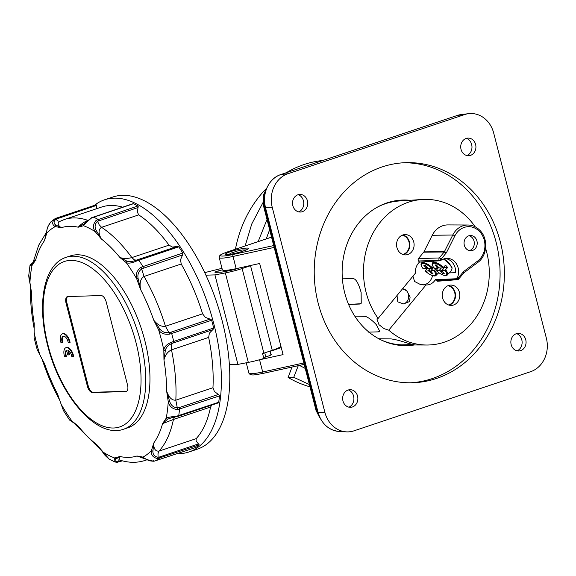 <?xml version="1.0" encoding="UTF-8"?>
<svg xmlns="http://www.w3.org/2000/svg" width="576" height="576" viewBox="0 0 576 576"><rect width="100%" height="100%" fill="white"/><g stroke="black" fill="none" stroke-linecap="round" stroke-linejoin="round"><path stroke-width="0.86" d="M57.139 218.606L56.182 218.21L54.576 219.01C51.89 222.293 52.106 224.82 55.238 226.591L61.222 227.714L55.742 224.993C53.525 223.481 53.554 221.551 55.843 219.211L96.35 205.474L96.127 204.833L56.39 218.138M96.35 205.474L96.422 208.778M138.204 206.546L137.902 205.992L96.286 220.234C92.945 223.963 92.599 227.772 95.234 231.674L101.304 238.925C98.258 233.208 98.352 229.342 101.57 227.318L138.715 214.884L137.318 212.011L138.204 206.546M138.715 214.884A127.037 62.021 -108.5 0 1 169.02 245.146L172.418 247.075L177.12 246.478L136.368 260.129C132.502 261.67 129.355 262.015 126.929 261.158L119.959 257.558L126.288 262.692C128.513 263.642 132.062 263.03 136.958 260.863L178.783 246.83A132.12 64.505 71.5 0 1 182.794 253.037L141.077 267.242C136.872 270.475 135.418 274.342 136.714 278.842L140.544 289.447C139.385 282.881 140.551 278.554 144.05 276.451L181.195 264.017L180.554 259.682L182.952 253.922L182.794 253.037M137.894 259.61L177.077 246.492L178.783 246.83M181.195 264.017A127.037 62.021 -108.5 0 1 202.586 313.819L205.337 317.383L211.111 319.478L211.658 320.242A132.12 64.505 71.5 0 1 213.653 328.003L171.842 342.079C166.874 344.095 164.203 346.759 163.822 350.078L163.958 359.986C165.168 355.068 167.688 351.691 171.497 349.848L208.649 337.414L209.383 333.151L213.53 328.903L213.653 328.003M208.649 337.414A127.037 62.021 -108.5 0 1 212.962 387.734L214.387 391.442L219.211 395.143L219.47 395.899A132.12 64.505 71.5 0 1 218.693 402.257L176.825 416.153C171.518 416.678 167.976 417.355 166.212 418.169L162.598 423.605L173.434 419.472L210.586 407.038L211.774 405.072M218.261 402.847L217.296 403.135L218.693 402.257M210.586 407.038A127.037 62.021 -108.5 0 1 196.171 438.653L196.099 440.971L199.246 444.91A132.12 64.505 71.5 0 1 195.984 447.43L154.138 461.174C148.997 460.512 145.274 459.158 142.963 457.114L136.98 455.99L145.649 459.079M195.336 447.516L195.984 447.43L195.336 447.516M122.63 207.158A127.037 62.021 -108.5 0 0 110.513 205.488A127.037 62.021 -108.5 0 0 101.513 207.072L64.368 219.514A127.037 62.021 -108.5 0 1 73.368 217.93A127.037 62.021 -108.5 0 1 87.89 220.37M177.487 453.636A132.962 64.915 -108.5 0 0 179.554 453.636A132.962 64.915 -108.5 0 0 188.978 451.98A132.962 64.915 -108.5 0 0 211.241 314.546A132.962 64.915 -108.5 0 0 113.962 198.151A132.962 64.915 -108.5 0 0 104.537 199.807A132.962 64.915 -108.5 0 0 94.363 205.402M59.58 399.895C52.654 387.18 46.829 373.63 42.098 359.251L37.202 349.61L35.546 343.49L34.063 337.399L34.157 328.961M188.978 451.98L197.388 449.165A132.962 64.915 -108.5 0 0 219.65 311.731A132.962 64.915 -108.5 0 0 122.371 195.336A132.962 64.915 -108.5 0 0 112.946 196.992L104.537 199.807M65.93 347.702L66.492 347.515A8.467 4.133 71.5 0 1 67.09 347.414A8.467 4.133 71.5 0 1 73.642 356.234L71.791 356.458A5.926 2.894 -108.5 0 0 67.831 350.15L69.055 354.902L67.774 354.938L66.55 350.194A5.926 2.894 -108.5 0 0 65.873 356.638L64.577 356.681A8.467 4.133 71.5 0 1 65.93 347.702A8.467 4.133 71.5 0 1 66.528 347.602A8.467 4.133 71.5 0 1 73.08 356.422M63.475 336.218A5.926 2.894 -108.5 0 0 62.878 342.619L61.027 342.842A8.467 4.133 71.5 0 1 60.61 341.215A8.467 4.133 71.5 0 1 62.381 333.871A8.467 4.133 71.5 0 1 69.53 342.59L68.234 342.626A5.926 2.894 -108.5 0 0 63.605 336.211A5.926 2.894 -108.5 0 0 63.187 336.283A5.926 2.894 -108.5 0 0 62.316 342.806M62.381 333.871L62.942 333.684A8.467 4.133 71.5 0 1 70.085 342.403L69.53 342.59M66.118 257.328L70.322 255.924A90.619 44.244 71.5 0 1 76.745 254.794A90.619 44.244 71.5 0 1 143.042 334.116A90.619 44.244 71.5 0 1 127.872 427.781L123.667 429.192A90.619 44.244 71.5 0 0 140.594 341.885A90.619 44.244 71.5 0 0 72.54 256.198A90.619 44.244 71.5 0 0 66.118 257.328C43.517 264.542 36.742 304.07 47.621 345.427C60.034 395.863 96.66 439.142 123.667 429.192M252.274 265.111A18.634 2.369 165.6 0 1 250.538 265.709L242.129 268.524A18.634 2.369 165.6 0 1 225.338 272.909L214.942 274.896L205.906 275.17M280.901 346.198A18.634 2.369 -14.4 0 1 272.268 350.33L263.858 353.146A18.634 2.369 -14.4 0 1 262.584 353.563L263.844 358.445A18.634 2.369 -14.4 0 1 248.321 362.405L237.917 364.399L214.942 274.896M67.81 296.554L101.124 295.553A6.775 3.305 71.5 0 1 106.207 301.961L127.519 384.948A6.775 3.305 71.5 0 1 126.252 391.478A6.775 3.305 71.5 0 1 125.77 391.558L92.455 392.566A6.775 3.305 71.5 0 1 87.372 386.158L66.06 303.163A6.775 3.305 71.5 0 1 67.327 296.64A6.775 3.305 71.5 0 1 67.81 296.554M66.607 350.41A5.926 2.894 -108.5 0 0 66.434 356.45L65.873 356.638M68.537 350.518L69.61 354.715L69.055 354.902M264.73 352.85L265.73 356.731L263.844 358.445M238.91 268.042L237.002 268.682A8.467 1.08 165.6 0 1 229.37 270.67L221.76 272.131L215.41 272.326A3.391 0.432 165.6 0 1 214.927 272.225A3.391 0.432 165.6 0 1 217.93 271.008L222.379 269.834A18.634 2.369 -14.4 0 0 236.167 268.646L259.661 263.491L283.061 354.614L259.56 359.777A18.634 2.369 -14.4 0 1 258.833 359.935M221.99 268.322L204.71 272.628M67.766 296.554A6.775 3.305 -108.5 0 0 66.902 302.882L88.214 385.877A6.775 3.305 -108.5 0 0 93.298 392.285L126.612 391.277A6.775 3.305 -108.5 0 0 126.655 391.277M237.917 364.399L229.385 364.658M41.962 358.848L44.482 363.586A120.262 58.716 -108.5 0 0 57.65 394.258L59.558 399.845M30.492 286.351L31.586 292.73A120.262 58.716 -108.5 0 0 34.243 323.719L34.142 328.961M39.564 353.822L39.809 354.334L39.564 353.822A123.653 60.372 71.5 0 1 36.742 343.728A123.653 60.372 71.5 0 1 34.38 333.626L34.25 332.69M37.202 349.61L41.976 358.884M109.13 459.065L96.898 444.78L101.383 450.439M101.527 450.626L75.535 424.663L78.235 426.146L71.914 421.013L69.545 420.048L63.432 410.587L59.45 399.542M61.488 404.863L61.488 404.863A123.653 60.372 71.5 0 0 71.914 421.013L72.648 422.086L78.235 426.146A120.262 58.716 -108.5 0 0 96.898 444.78L100.685 449.597M118.901 459.742L119.966 456.502L114.646 457.97L114.89 461.988L109.008 459C105.451 455.954 103.442 453.809 102.989 452.549L100.656 449.554M118.757 461.923L119.498 461.477L118.13 461.801C115.171 461.542 114.415 460.642 115.848 459.094L119.966 456.502A120.262 58.716 -108.5 0 0 136.98 455.99L143.827 458.251L142.963 457.114A123.653 60.372 71.5 0 0 151.445 450.569C150.89 454.817 152.906 457.488 157.486 458.59L199.246 444.91M196.171 438.653L159.026 451.087C155.39 451.49 153.619 448.812 153.72 443.074L151.445 450.569L152.921 451.238L153.72 443.074A120.262 58.716 -108.5 0 0 162.598 423.605L167.515 419.227L172.008 417.629M155.585 460.829L156.038 460.8A132.12 64.505 -108.5 0 0 159.3 458.287L159.523 456.977L158.083 457.25C154.534 456.653 152.813 454.651 152.921 451.238M212.962 387.734L175.817 400.169C171.878 400.514 168.811 397.447 166.615 390.974L168.242 401.645C169.33 406.404 172.454 409.061 177.631 409.63L219.47 395.899M178.51 416.16L178.74 415.627A132.12 64.505 -108.5 0 0 179.525 409.277L179.143 407.606L177.653 407.902C173.664 407.614 171.014 405.482 169.697 401.508L166.615 390.974A120.262 58.716 -108.5 0 0 163.958 359.986L165.326 350.554C166.025 347.4 168.293 345.002 172.116 343.368L212.803 329.674M202.586 313.819L165.442 326.261C161.309 326.873 157.406 324.821 153.72 320.119L158.638 329.882C160.776 333.374 164.491 334.786 169.79 334.102L211.658 320.242M173.585 342.806L173.7 341.381A132.12 64.505 -108.5 0 0 172.735 337.5A132.12 64.505 -108.5 0 0 171.706 333.619L170.87 332.222L169.351 332.604C165.247 333.13 162.05 331.898 159.768 328.91L153.72 320.119A120.262 58.716 -108.5 0 0 140.544 289.447L138.103 278.474C137.354 274.406 138.629 271.159 141.919 268.733L182.534 254.952M169.02 245.146L131.868 257.587C127.742 258.703 123.768 258.696 119.959 257.558A120.262 58.716 -108.5 0 0 101.304 238.925L96.25 230.515C94.385 227.081 94.802 224.014 97.51 221.306L138.06 207.511M143.323 268.085L142.841 266.414A132.12 64.505 -108.5 0 0 138.838 260.208L137.858 259.625L136.368 260.129L134.287 259.841L131.868 257.587A127.037 62.021 -108.5 0 0 101.57 227.318L99.187 224.777L97.51 221.306L96.286 220.234M87.926 220.385C83.988 222.041 80.762 224.316 78.235 227.203A120.262 58.716 -108.5 0 0 61.222 227.714C57.492 225.014 57.182 222.847 60.293 221.213L58.061 221.105L55.843 219.211L54.576 219.01L56.282 218.16L96.214 204.782M60.019 221.328L64.368 219.514M132.912 203.71L91.368 217.807L83.722 224.15L78.235 227.203L83.556 225.734C84.852 223.834 87.559 221.213 91.67 217.894L133.409 203.71A132.12 64.505 71.5 0 1 137.902 205.992M30.586 287.021L28.829 274.867L29.952 265.73L31.99 265.536L35.604 260.1C32.652 261.439 32.782 261.562 35.978 260.474M46.382 232.913L44.482 240.631L46.757 233.136C46.483 229.154 47.974 225.302 51.228 221.594M46.03 234.346L44.482 240.631A120.262 58.716 -108.5 0 0 35.604 260.1L32.062 264.017C30.377 264.996 30.636 264.737 32.846 263.246M132.754 203.774L133.409 203.71L132.754 203.774M72.454 421.999L69.545 420.048M115.848 459.094L114.646 457.97A123.653 60.372 71.5 0 1 102.96 452.03L103.327 452.729M169.697 401.508L168.242 401.645A123.653 60.372 71.5 0 1 166.212 418.169L167.515 419.227M159.768 328.91L158.638 329.882A123.653 60.372 71.5 0 1 161.453 339.977A123.653 60.372 71.5 0 1 163.822 350.078L165.326 350.554M126.929 261.158L126.288 262.692A123.653 60.372 71.5 0 1 136.714 278.842L138.103 278.474M83.722 224.15L83.556 225.734A123.653 60.372 71.5 0 1 95.234 231.674L96.25 230.515M46.656 232.006L46.757 233.136A123.653 60.372 71.5 0 1 55.238 226.591L55.742 224.993M46.022 234.382L47.549 227.304L50.695 222.019L54.655 218.952M29.88 281.736L29.952 282.06A123.653 60.372 71.5 0 1 31.99 265.536L32.062 264.017M28.829 274.867L28.836 274.853C28.447 275.076 29.448 281.441 29.7 281.938L30.593 287.05M485.611 248.321A72.835 62.885 -91.7 0 1 472.068 322.704A72.835 62.885 -91.7 0 1 426.686 345.017L403.625 344.916A72.036 62.194 -91.7 0 1 401.71 344.873L414.266 344.83M426.686 345.017A72.835 62.885 -91.7 0 1 388.764 330.178L384.106 328.651L378.972 324.684L376.906 318.931L378.137 318.427A72.835 62.885 -91.7 0 1 380.678 221.688A72.835 62.885 -91.7 0 1 422.302 199.483A72.835 62.885 -91.7 0 1 475.236 226.843M342.338 278.172L353.362 278.726C356.508 278.77 359.474 286.265 361.123 292.478L361.238 303.228L359.561 304.049L348.61 304.466M354.766 316.109L364.349 316.325C366.775 315.986 373.01 320.89 376.301 324.698L379.807 331.366L378.403 331.862L368.381 332.129L378.403 331.862M378.662 338.76L391.097 338.904C395.158 339.451 400.356 340.769 406.706 342.864C412.157 344.498 416.405 344.974 413.222 344.887L413.467 344.592M378.137 318.427L415.375 273.226A12.794 11.045 -91.7 0 1 418.349 263.326A12.794 11.045 -91.7 0 1 419.508 262.102L439.733 260.791L441.85 259.848A13.219 11.412 -91.7 0 1 446.616 258.358A13.219 11.412 -91.7 0 1 457.574 277.229L455.998 278.77L435.398 279.662A12.794 11.045 -91.7 0 1 434.398 281.066A12.794 11.045 -91.7 0 1 426.564 284.983A12.794 11.045 -91.7 0 1 426.002 284.969L420.444 284.53L414.569 281.47L412.942 276.178M397.03 295.495L397.778 301.853L403.524 303.948L409.493 301.572L410.112 297.079L406.829 290.866L402.559 288.778M402.905 234.958A10.166 8.777 -91.7 0 1 409.442 241.942A10.166 8.777 -91.7 0 1 407.441 251.921A10.166 8.777 -91.7 0 1 403.495 254.664M411.71 251.791A10.166 8.777 -91.7 0 1 405.641 254.902A10.166 8.777 -91.7 0 1 397.339 248.839A10.166 8.777 -91.7 0 1 398.959 237.694A10.166 8.777 -91.7 0 1 405.029 234.583A10.166 8.777 -91.7 0 1 413.33 240.646A10.166 8.777 -91.7 0 1 411.71 251.791M457.409 302.299A10.166 8.777 -91.7 0 1 451.339 305.41A10.166 8.777 -91.7 0 1 443.03 299.347A10.166 8.777 -91.7 0 1 444.658 288.202A10.166 8.777 -91.7 0 1 450.727 285.091A10.166 8.777 -91.7 0 1 459.029 291.154A10.166 8.777 -91.7 0 1 457.409 302.299M449.194 305.165A10.166 8.777 88.3 0 0 453.139 302.429A10.166 8.777 88.3 0 0 455.141 292.45A10.166 8.777 88.3 0 0 448.596 285.466M438.257 273.154L439.337 273.125M449.302 272.88L455.645 272.722A13.162 11.362 88.3 0 0 445.169 258.545M432.54 275.645A12.701 10.966 -91.7 0 1 429.898 281.131A12.701 10.966 -91.7 0 1 423.468 284.918M418.442 258.588L423.929 251.863L444.413 251.676L446.522 252.511L454.867 235.858A18.662 16.114 -91.7 0 1 479.894 231.89A18.662 16.114 -91.7 0 1 477.648 261.036A1.692 0.734 53.2 0 1 477.965 262.044A1.692 0.734 53.2 0 1 477.806 262.418C487.202 255.888 488.484 239.256 480.298 230.782C476.82 227.03 472.687 225.108 467.899 225.007A20.354 17.575 88.3 0 0 452.765 235.022L444.319 251.842L439.286 257.969L418.442 258.588L418.039 259.798L418.5 260.986L439.351 260.366L439.733 260.791M441.85 259.848L441.194 259.121A1.692 0.612 39.5 0 0 440.201 258.3A1.692 0.612 39.5 0 0 439.286 257.969A1.692 1.44 88.3 0 0 439.351 260.366A1.692 0.598 137.9 0 0 440.244 259.985A1.692 0.598 137.9 0 0 441.194 259.121L446.522 252.511M423.929 251.863L432.245 235.274A21.046 18.173 -91.7 0 1 447.89 224.914L467.899 225.007M455.998 278.77L456.386 279.202L436.406 280.778L437.594 281.239M477.648 261.036L463.68 271.476L458.23 277.956A1.692 0.598 -42.1 0 1 457.279 278.813A1.692 0.598 -42.1 0 1 456.386 279.202A1.692 1.462 85.5 0 0 457.51 279.67A1.692 1.692 0 0 0 458.683 279.058A1.692 0.612 39.5 0 0 458.734 278.784A1.692 0.612 39.5 0 0 458.23 277.956L457.574 277.229M402.61 288.77A7.625 6.581 -91.7 0 1 408.269 293.666A7.625 6.581 -91.7 0 1 406.915 301.651A7.625 6.581 -91.7 0 1 402.862 303.948M402.257 235.195A9.821 8.482 -91.7 0 1 408.931 241.812A9.821 8.482 -91.7 0 1 407.059 251.69A9.821 8.482 -91.7 0 1 402.84 254.455M447.955 285.703A9.821 8.482 -91.7 0 1 454.63 292.32A9.821 8.482 -91.7 0 1 452.75 302.198A9.821 8.482 -91.7 0 1 448.531 304.963M425.074 265.262L426.269 266.58L425.671 267.307L423.85 265.313L425.203 265.255L427.025 267.257A1.692 0.612 39.5 0 0 428.026 268.078A1.692 0.612 39.5 0 0 428.94 268.394L431.741 268.279L433.195 266.976M468.958 235.75A7.625 6.581 -91.7 0 1 473.99 240.941A7.625 6.581 -91.7 0 1 472.514 248.508A7.625 6.581 -91.7 0 1 469.404 250.61M465.854 237.852A7.625 6.581 -91.7 0 1 470.405 235.519A7.625 6.581 -91.7 0 1 476.633 240.062A7.625 6.581 -91.7 0 1 475.416 248.422A7.625 6.581 -91.7 0 1 470.866 250.754A7.625 6.581 -91.7 0 1 464.638 246.211A7.625 6.581 -91.7 0 1 465.854 237.852M448.358 262.382L447.35 261.439M436.169 264.924L437.371 266.249L436.774 266.983L434.945 264.982L436.291 264.917L438.12 266.918A1.692 0.612 39.5 0 0 439.121 267.732A1.692 0.612 39.5 0 0 440.028 268.049L442.822 267.919L445.514 265.212A9.778 3.514 39.5 0 1 446.659 266.386A9.778 3.514 39.5 0 1 447.66 267.559L444.967 270.266L442.174 270.396L444.643 267.235M436.262 270.648C443.628 277.049 447.307 275.753 447.214 274.982L450.59 271.591L452.074 268.927L451.85 267.523M428.033 270.871A1.692 0.612 39.5 0 1 428.94 271.188A1.692 0.612 39.5 0 1 429.948 272.009L430.553 271.274L428.681 270.086L428.033 270.871L425.448 271.253C432.274 277.142 436.176 276.178 436.111 275.314A9.504 3.413 -140.5 0 0 434.592 270.166L431.078 270.742L433.541 267.574M431.978 267.696L432.641 268.906M426.794 267.401L426.542 267.732L426.341 266.501M425.671 267.307A1.692 0.612 39.5 0 1 426.175 268.15A1.692 0.612 39.5 0 1 426.132 268.423A1.692 0.612 39.5 0 1 425.894 268.517L423.086 268.639A8.827 3.175 39.5 0 1 422.906 263.506A8.827 3.175 39.5 0 1 431.741 268.279M429.948 272.009L431.762 274.003L433.116 273.946L431.302 271.951A1.692 0.612 39.5 0 1 430.79 271.109A1.692 0.612 39.5 0 1 430.841 270.842A1.692 0.612 39.5 0 1 431.078 270.742M441.065 271.678L441.662 270.943L440.676 270.108L439.798 269.755L439.15 270.54A1.692 0.612 39.5 0 1 440.057 270.857A1.692 0.612 39.5 0 1 441.065 271.678L442.886 273.672L444.233 273.607L442.411 271.613A1.692 0.612 39.5 0 1 441.893 270.77A1.692 0.612 39.5 0 1 441.943 270.497A1.692 0.612 39.5 0 1 442.174 270.396M443.088 267.365L443.758 268.574M437.897 267.077L437.652 267.408L437.436 266.177M436.774 266.983A1.692 0.612 39.5 0 1 437.285 267.818A1.692 0.612 39.5 0 1 437.234 268.099A1.692 0.612 39.5 0 1 437.004 268.193L434.21 268.322A8.827 3.175 39.5 0 1 433.994 263.174A8.827 3.175 39.5 0 1 442.822 267.919M409.91 200.282A72.835 62.885 88.3 0 0 402.826 200.038A72.835 62.885 88.3 0 0 344.743 293.018A72.835 62.885 88.3 0 0 407.21 345.636A72.835 62.885 88.3 0 0 414.266 344.966M401.976 200.066A72.835 62.885 -91.7 0 1 408.557 200.369M410.472 382.795A110.095 95.062 88.3 0 0 432.18 378.612A110.095 95.062 88.3 0 0 499.01 257.242A110.095 95.062 88.3 0 0 403.841 162.749M382.133 166.932A110.095 95.062 -91.7 0 1 405.979 162.662A110.095 95.062 -91.7 0 1 503.114 255.888A110.095 95.062 -91.7 0 1 436.45 378.482A110.095 95.062 -91.7 0 1 412.603 382.759A110.095 95.062 -91.7 0 1 315.468 289.526A110.095 95.062 -91.7 0 1 382.133 166.932M302.292 211.694A8.806 7.603 -91.7 0 1 300.953 211.997A8.806 7.603 -91.7 0 1 292.666 204.905A8.806 7.603 -91.7 0 1 297.943 194.774A8.806 7.603 -91.7 0 1 300.42 194.436A8.806 7.603 -91.7 0 1 307.663 202.212A8.806 7.603 -91.7 0 1 302.292 211.694M352.426 406.973A8.806 7.603 -91.7 0 1 351.086 407.268A8.806 7.603 -91.7 0 1 342.799 400.176A8.806 7.603 -91.7 0 1 348.084 390.046A8.806 7.603 -91.7 0 1 350.561 389.714A8.806 7.603 -91.7 0 1 357.804 397.49A8.806 7.603 -91.7 0 1 352.426 406.973M470.498 155.369A8.806 7.603 -91.7 0 1 469.159 155.671A8.806 7.603 -91.7 0 1 460.872 148.579A8.806 7.603 -91.7 0 1 466.15 138.449A8.806 7.603 -91.7 0 1 468.626 138.11A8.806 7.603 -91.7 0 1 475.87 145.886A8.806 7.603 -91.7 0 1 470.498 155.369M520.632 350.647A8.806 7.603 -91.7 0 1 519.293 350.942A8.806 7.603 -91.7 0 1 511.006 343.85A8.806 7.603 -91.7 0 1 516.29 333.72A8.806 7.603 -91.7 0 1 518.767 333.389A8.806 7.603 -91.7 0 1 526.01 341.165A8.806 7.603 -91.7 0 1 520.632 350.647M266.35 238.867A101.462 87.602 -91.7 0 1 269.662 229.824M267.005 219.478L258.142 241.618M230.89 251.546A11.858 1.505 165.6 0 1 248.357 248.414A11.858 1.505 165.6 0 1 242.849 251.186A11.858 1.505 165.6 0 1 225.389 254.311A11.858 1.505 165.6 0 1 230.89 251.546M270.95 237.326A97.056 83.801 -91.7 0 1 271.325 236.297M270.814 354.298A7.286 0.929 165.6 0 1 271.39 354.499A7.286 0.929 165.6 0 1 265.464 356.969M281.268 347.616L270.058 351.374M245.138 245.974L251.755 223.97L262.908 202.738M308.786 165.19L314.741 163.195M322.906 160.459A115.013 99.302 88.3 0 0 286.243 172.735M265.428 189.439A115.013 99.302 88.3 0 0 235.433 249.221M299.462 365.414L305.244 368.431M309.384 384.538L293.746 377.309L298.267 365.681M309.967 386.813A115.013 99.302 -91.7 0 1 288.101 377.482L292.01 367.049M288.101 377.482L293.746 377.309M272.232 207.266L324.878 412.308A27.101 23.4 88.3 0 0 346.37 431.863A27.101 23.4 88.3 0 0 353.988 430.834L530.604 371.693A27.101 23.4 88.3 0 0 546.35 338.148L493.704 133.106A27.101 23.4 88.3 0 0 468.713 113.659A27.101 23.4 88.3 0 0 464.594 114.581L287.971 173.722A27.101 23.4 88.3 0 0 272.232 207.266L265.471 207.317A26.474 22.853 -91.7 0 1 280.85 174.55L457.466 115.409A0.85 0.41 -108.5 0 0 457.423 115.416A0.85 0.41 -108.5 0 0 457.387 115.43M517.169 350.849A9.18 7.927 88.3 0 0 522.115 342.072A9.18 7.927 88.3 0 0 516.65 333.612M467.028 155.57A9.18 7.927 88.3 0 0 471.974 146.801A9.18 7.927 88.3 0 0 466.51 138.341M348.962 407.174A9.18 7.927 88.3 0 0 353.909 398.398A9.18 7.927 88.3 0 0 348.444 389.938M298.822 211.896A9.18 7.927 88.3 0 0 303.768 203.126A9.18 7.927 88.3 0 0 298.303 194.659M412.906 344.959A72.835 62.885 -91.7 0 1 406.361 345.658M442.886 273.672L443.614 272.938M441.886 270.691L443.549 272.858M439.15 270.54L436.356 270.677L436.385 270.245L438.091 268.013L439.538 267.941M444.204 266.695A4.507 1.62 39.5 0 1 444.953 267.689L447.66 267.559M430.783 271.015L432.432 273.19M431.762 274.003L432.497 273.269M434.239 267.898L434.21 268.322L434.239 267.898M438.091 268.013A9.778 3.514 39.5 0 1 437.659 267.588M444.967 270.266A8.827 3.175 39.5 0 1 445.183 275.422A8.827 3.175 39.5 0 1 436.356 270.677L436.385 270.245M433.123 267.055A4.507 1.62 39.5 0 1 433.85 268.034L433.908 268.034M436.572 267.919L434.592 270.166M449.165 263.297A9.425 3.384 -140.5 0 0 444.262 259.135L443.743 258.941M422.172 267.278L423.086 268.639M426.766 267.653L427.363 268.301L428.393 268.265M427.363 268.301L425.16 270.979L426.65 271.8M436.406 280.778L435.398 279.662M419.508 262.102L418.5 260.986M379.901 331.229L378.583 331.646M361.361 303.062L359.784 303.782L348.602 304.438M426.002 284.969L388.764 330.178M413.496 344.556L401.71 344.873A72.029 62.186 -91.7 0 1 380.693 339.739M376.963 207.374A72.036 62.194 -91.7 0 1 399.283 200.974L422.302 199.483M56.635 218.182L56.182 218.21L56.635 218.182M98.842 220.644L97.956 219.37A132.12 64.505 -108.5 0 0 93.463 217.087L93.002 217.087L93.463 217.087M138.334 259.697L137.858 259.625M141.077 267.242L144.05 276.451A127.037 62.021 -108.5 0 1 165.442 326.261L169.79 334.102M210.089 319.09L170.87 332.222M171.842 342.079L172.116 343.368L171.259 345.917L171.497 349.848A127.037 62.021 -108.5 0 1 175.817 400.169L177.631 409.63M218.362 394.474L179.143 407.606M174.672 417.11L173.434 419.472A127.037 62.021 -108.5 0 1 159.026 451.087L157.975 453.737L158.083 457.25L157.486 458.59M198.734 443.844L159.523 456.977M121.867 460.685L119.498 461.477M48.103 345.521A87.235 42.588 71.5 0 1 70.574 260.395A87.235 42.588 71.5 0 1 136.08 342.871A87.235 42.588 71.5 0 1 113.609 428.004A87.235 42.588 71.5 0 1 48.103 345.521M248.321 362.405L225.338 272.909M263.858 353.146L242.129 268.524M272.268 350.33L250.538 265.709M217.93 271.008L218.246 272.239M125.77 391.558L126.612 391.277M92.455 392.566L93.298 392.285M87.372 386.158L88.214 385.877M66.06 303.163L66.902 302.882M119.102 459.842C128.138 462.902 136.786 463.104 145.044 460.44A127.037 62.021 -108.5 0 0 146.995 459.713M119.347 459.806L118.13 461.801L117.043 462.298L122.472 460.843M153.569 460.735L154.138 461.174L153.569 460.735M176.566 416.707L176.825 416.153L176.566 416.707M136.958 260.863L136.368 260.129M91.67 217.894L91.282 218.146L91.67 217.894M432.245 235.274L452.765 235.022A1.692 0.454 -153.4 0 1 453.737 235.267A1.692 0.454 -153.4 0 1 454.867 235.858M423.727 252.173L444.211 251.993L446.112 253.145M463.997 272.484L463.637 272.923L463.68 271.476M463.154 271.98L463.378 273.175M432.454 267.818A9.504 3.413 -140.5 0 0 421.445 263.232L422.338 261.922M443.376 259.078A10.102 3.629 39.5 0 1 448.992 263.736A10.102 3.629 39.5 0 1 449.071 263.815A10.102 3.629 39.5 0 1 452.074 268.927M443.527 267.458A9.504 3.413 -140.5 0 0 432.547 262.901L433.714 261.18M280.771 174.571A0.85 0.41 71.5 0 1 280.807 174.557A0.85 0.41 71.5 0 1 280.85 174.55L287.971 173.722M265.399 207.252L318.046 412.286M273.701 245.57L232.999 254.498A1.692 0.446 77.6 0 0 232.848 255.197A1.692 0.446 77.6 0 0 233.028 256.442L274.176 247.414M303.84 362.952L262.692 371.981A1.692 0.446 77.6 0 0 263.102 373.039A1.692 0.446 77.6 0 0 263.448 373.32A1.692 0.446 77.6 0 0 263.498 373.291L304.2 364.363M267.732 186.098L263.261 195.257L263.455 205.661A5.083 0.648 -14.4 0 0 264.175 205.805A20.326 17.546 -91.7 0 1 266.774 188.107M263.455 205.661L316.102 410.695A5.083 0.648 -14.4 0 0 316.814 410.839L264.175 205.805L265.025 205.776M320.17 418.104A20.326 17.546 -91.7 0 1 316.814 410.839L317.628 410.818M222.379 269.827L219.24 257.623A18.634 2.369 -14.4 0 0 233.028 256.442L236.167 268.646M304.207 364.378L263.448 373.32C251.892 375.487 253.296 375.048 250.2 374.587L248.904 373.162A18.634 2.369 165.6 0 0 262.692 371.981L259.56 359.777M232.999 254.498A16.942 2.153 165.6 0 1 220.651 255.802A16.942 2.153 165.6 0 1 228.326 251.618L271.541 237.154M228.326 251.618A1.692 0.828 -108.5 0 0 228.211 251.64L271.534 237.132M324.878 412.308L318.118 412.351A26.474 22.853 -91.7 0 0 339.113 431.453L346.37 431.863M464.594 114.581L457.466 115.409A26.474 22.853 -91.7 0 1 461.498 114.502L468.713 113.659M441.353 267.991L439.798 269.755M447.214 274.982A9.504 3.413 -140.5 0 0 445.673 269.806M430.214 268.337L428.681 270.086M433.879 270.626A8.827 3.175 39.5 0 1 434.059 275.753A8.827 3.175 39.5 0 1 425.225 270.986M143.77 458.23L148.01 460.145C149.17 460.778 151.164 461.146 154.008 461.239L195.869 447.48M42.098 359.237L41.947 358.848M34.157 328.903L34.092 333.05M34.092 333.058L34.063 337.392M75.542 424.67L74.038 423.151M147.089 459.756L145.044 460.44M33.473 261.194L38.707 245.182L46.512 232.272M46.138 233.964L46.022 234.338M30.492 285.818C30.103 299.081 31.277 313.07 34.02 327.802M30.521 286.531L30.571 287.021M59.436 399.55L59.594 399.91M59.436 399.506L63.439 410.587M73.994 423.094L72.418 421.978M100.67 449.611L101.074 450.058M114.876 461.981L117.396 462.341M171.706 417.686L178.344 416.261L217.908 403.013M33.473 261.202L32.018 264.06M29.952 265.723C30.01 264.874 30.83 264.074 32.414 263.326M477.806 262.418L463.838 272.858L458.683 279.058M444.305 259.106L449.266 263.333L452.102 267.833M427.068 267.307L426.132 268.423M433.462 267.466L430.841 270.842M444.564 267.127L441.943 270.497M438.178 266.983L437.234 268.099M246.096 249.962L242.633 249.948L237.334 251.035L230.731 253.238L228.931 254.491M269.986 351.094L270.979 354.953M461.498 114.502L457.423 115.416L280.807 174.557C268.956 178.157 261.59 193.831 265.37 207.288L318.017 412.33C321.538 423.835 328.572 430.207 339.113 431.453M321.242 420.048L316.102 410.695M248.904 373.162L246.247 362.808M228.211 251.64C218.808 255.002 220.406 255.398 219.694 255.744L219.24 257.623M234.9 268.92L235.001 269.309M432.547 262.901C432.67 264.47 430.675 262.706 434.102 268.286M422.582 268.056C420.998 265.644 420.624 264.031 421.445 263.232M436.111 275.314L438.718 272.693M437.522 281.246L457.51 279.67"/></g></svg>
